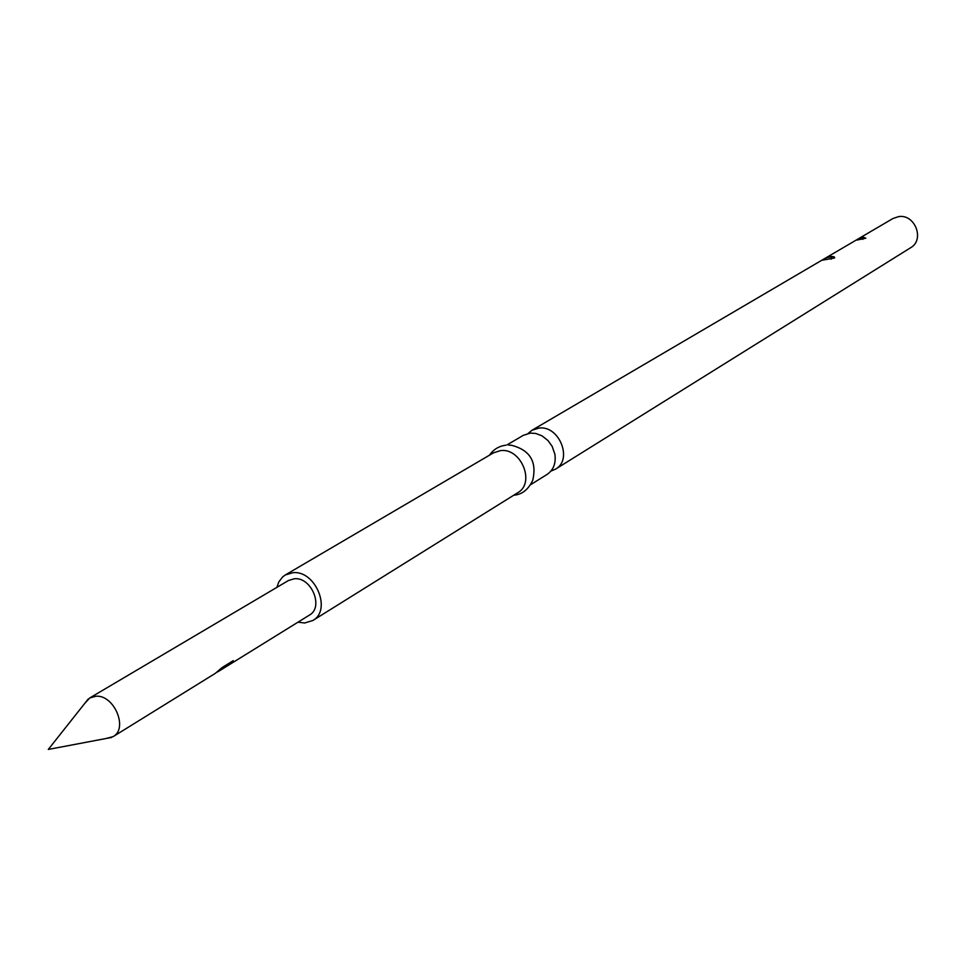 <?xml version="1.0" encoding="UTF-8"?>
<svg xmlns="http://www.w3.org/2000/svg" width="966" height="966" viewBox="0 0 966 966"><rect width="100%" height="100%" fill="white"/><g stroke="black" fill="none" stroke-linecap="round" stroke-linejoin="round"><path stroke-width="1.45" d="M105.898 738.531L113.094 736.647L215.346 673.338L222.011 667.615L233.265 660.647L230.838 663.545L218.449 671.43L309.422 615.101C324.045 607.3 311.414 576.774 294.34 578.755L288.496 580.494L89.705 697.983L84.694 703.477M113.094 736.647C128.502 728.509 114.097 694.542 95.9 696.232L89.705 697.983M218.449 671.43L216.795 672.288M297.975 622.189L304.628 622.998L312.851 620.498C332.038 610.198 315.363 570.061 292.927 572.693L285.308 574.963L282.736 576.823L278.788 581.943L276.904 587.352M312.851 620.498L517.716 492.745C535.55 483.085 521.242 447.729 500.605 450.603L493.554 452.8L285.308 574.963M513.731 495.232C521.99 494.592 528.317 489.617 532.725 480.307C537.072 461.724 530.008 450.059 511.533 445.29L508.684 445.072M530.576 484.727L547.07 474.439C553.494 469.983 556.09 463.269 554.895 454.298L552.129 446.316L547.976 440.544L541.938 435.787L535.659 433.432L530.358 433.106L523.391 435.292L506.933 444.952M550.898 471.118L555.547 469.15C573.092 459.635 559.205 425.161 538.943 428.059L532.012 430.244L528.112 433.456M555.547 469.15L910.588 247.755C925.03 239.809 914.995 213.74 898.573 216.626L892.91 218.533L532.012 430.244M831.195 259.202L831.629 256.811L834.177 256.811L830.989 256.364L826.534 257.705L822.006 260.265L834.503 258.007M863.58 237.31L865.826 238.204L856.939 240.063L863.363 237.322L862.831 239.363M831.629 256.811L826.534 257.705M834.177 256.811L834.672 257.536M232.118 661.36L220.224 670.102M219.886 669.667L218.473 670.742M88.244 698.986L48.3 749.435L111.525 737.469M505.725 445.217C498.842 446.135 493.433 449.456 489.496 455.179"/></g></svg>
